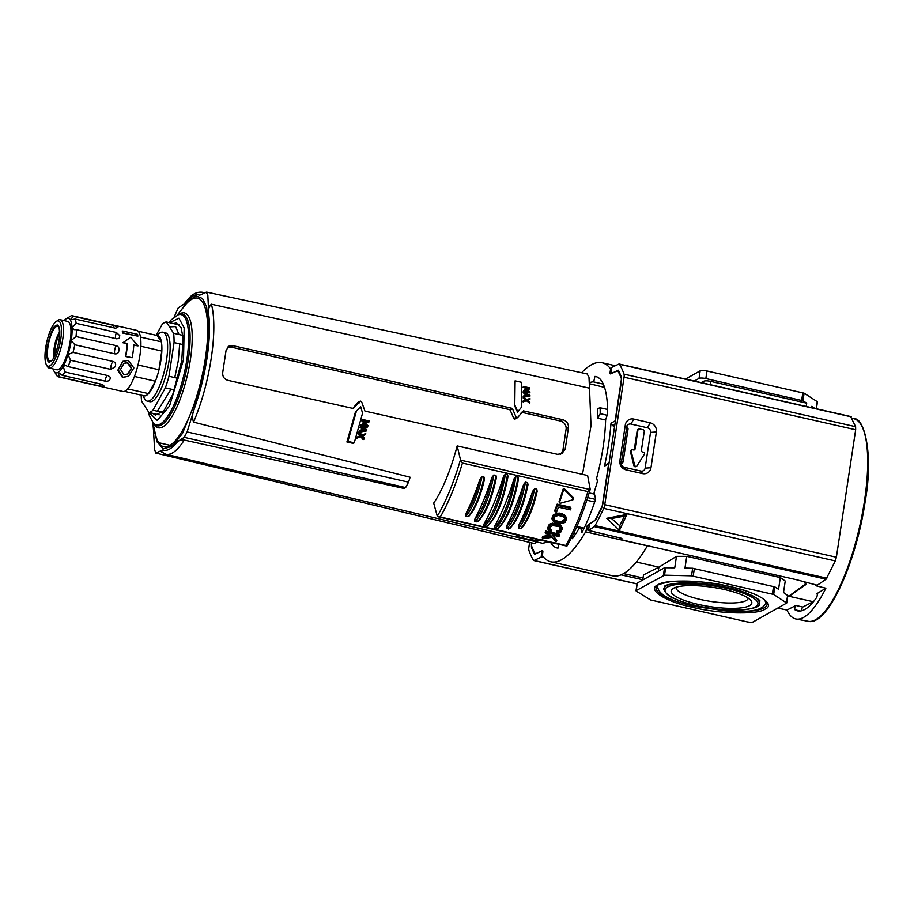 <?xml version="1.0" encoding="UTF-8"?>
<svg xmlns="http://www.w3.org/2000/svg" width="914" height="914" viewBox="0 0 914 914"><rect width="100%" height="100%" fill="white"/><g stroke="black" fill="none" stroke-linecap="round" stroke-linejoin="round"><path stroke-width="1.37" d="M692.938 607.41C665.529 601.823 646.404 589.496 657.931 584.834C664.844 579.133 704.226 580.082 730.046 586.571C757.455 592.158 776.58 604.485 765.052 609.147C758.152 614.848 718.758 613.9 692.938 607.41M673.527 583.52A48.156 11.494 8.6 0 0 664.044 588.742L664.295 586.971A48.168 11.494 8.6 0 1 664.364 586.628L664.352 586.639C665.7 587.211 659.497 584.789 681.947 582.801C696.08 582.424 711.4 584.046 727.921 587.668C751.994 592.626 762.299 601.938 759.591 601.035A48.168 11.494 8.6 0 1 759.545 601.366L759.271 603.137A48.156 11.494 8.6 0 0 751.754 595.357M596.888 376.865L594.9 376.419A87.87 24.998 102.8 0 1 595.905 376.568A87.87 24.998 102.8 0 1 607.639 413.951L605.605 419.743A82.237 23.398 102.8 0 1 603.091 447.312A82.237 23.398 102.8 0 1 596.648 478.091L597.459 481.278L594.111 492.532L595.642 499.158A99.626 28.345 102.8 0 1 581.887 532.645L580.87 528.201M614.619 426.324L612.746 425.73L610.998 423.228A99.18 28.208 102.8 0 1 608.575 444.227A99.18 28.208 102.8 0 1 604.497 466.151L608.61 463.844L602.383 505.054A4.513 1.28 102.8 0 1 601.218 508.949L595.974 519.506A4.513 1.28 102.8 0 1 595.711 519.986L587.611 525.287A2.251 0.64 102.8 0 0 586.582 527.846L586.297 529.72A2.251 0.64 102.8 0 1 585.611 531.857A142.904 40.65 102.8 0 1 550.868 561.802A142.904 40.65 102.8 0 1 542.608 556.009A2.251 0.64 102.8 0 1 542.505 554.318L542.79 552.444A2.251 0.64 102.8 0 0 542.562 550.651A2.251 0.64 102.8 0 0 542.413 550.674L534.564 554.33A4.513 1.28 102.8 0 1 534.416 554.078L531.674 548.012A4.513 1.28 102.8 0 1 531.582 544.824L531.879 542.916M636.567 466.22L635.836 466.631A1.348 1.257 -119.3 0 1 633.939 465.706L630.432 451.699A1.348 1.257 -119.3 0 1 631.003 450.259L631.734 449.859A1.348 1.257 -119.3 0 1 632.591 449.734L633.608 449.962A1.348 1.257 -119.3 0 0 635.07 448.957L634.339 449.368L637.218 430.323A1.348 1.257 -119.3 0 1 637.823 429.431L638.555 429.02A1.348 1.257 -119.3 0 1 639.412 428.894L643.205 429.763A1.348 1.257 -119.3 0 1 644.279 431.339L641.399 450.385A1.348 1.257 -119.3 0 0 642.462 451.973L643.479 452.202A1.348 1.257 -119.3 0 1 644.359 454.281L636.989 465.832A1.348 1.257 -119.3 0 1 634.67 465.306L633.939 465.706M698.285 604.405A40.787 9.734 8.6 0 1 672.761 588.707A40.787 9.734 8.6 0 1 724.699 589.576A40.787 9.734 8.6 0 1 750.942 600.532A40.787 9.734 8.6 0 1 738.249 608.164A40.787 9.734 8.6 0 1 698.285 604.405M676.109 587.211A36.457 8.706 -171.4 0 0 676.086 587.302A36.457 8.706 -171.4 0 0 700.318 599.458A36.457 8.706 -171.4 0 0 748.178 598.213A36.457 8.706 -171.4 0 0 748.189 598.122M589.244 382.863A82.237 23.398 102.8 0 1 593.712 381.915L603.286 384.086M558.808 544.481L558.031 548.114A87.87 24.998 102.8 0 1 557.014 547.954A87.87 24.998 102.8 0 1 550.776 542.665M575.694 533.902L573.695 533.445M579.35 527.858A87.87 24.998 102.8 0 1 572.255 538.689L572.644 535.593M610.998 372.284L610.129 372.089A2.251 0.64 102.8 0 0 610.369 373.872A2.251 0.64 102.8 0 0 610.518 373.849L618.355 370.204A4.513 1.28 102.8 0 1 618.515 370.444L621.257 376.511A4.513 1.28 102.8 0 1 621.337 379.71L615.099 420.92A2.251 2.091 60.7 0 0 615.248 422.142M610.129 372.089L610.415 370.204L611.272 370.41M581.635 372.718A142.904 40.65 102.8 0 1 602.063 362.721A142.904 40.65 102.8 0 1 610.324 368.513A2.251 0.64 102.8 0 1 610.415 370.204M594.9 376.419L593.712 381.915M550.868 561.802L612.609 575.809A142.904 40.65 -77.2 0 0 647.363 545.864A2.251 0.64 -77.2 0 0 647.443 545.715M626.798 426.804A2.251 2.091 -119.3 0 1 628.021 429.226L623.097 461.753A2.251 2.091 -119.3 0 1 621.326 463.478M609.112 462.77A2.251 2.091 60.7 0 0 608.61 463.844M634.065 449.985A1.348 1.257 60.7 0 0 634.339 449.368M609.135 462.633L604.497 466.151M787.628 597.036L804.88 584.446L805.554 583.052M805.314 582.812L805.474 583.566M637.218 430.323L637.949 429.911L635.07 448.957M630.432 451.699L631.163 451.288A1.348 1.257 -119.3 0 1 631.734 449.859M631.163 451.288L634.67 465.306M637.949 429.911A1.348 1.257 -119.3 0 1 638.555 429.02M636.35 562.03L658.903 567.148L643.502 574.895L642.725 579.99M787.731 596.374L788.713 596.602M787.742 595.585L783.504 592.489L785.24 581.041L780.316 577.568L686.745 556.34L676.474 556.363L658.903 567.148L658.274 571.261M780.316 577.568L778.545 589.29L774.809 586.891L773.667 594.466L786.726 603.023L753.262 621.886A5.404 1.291 -171.4 0 1 746.452 621.726L650.597 599.972L636.213 591.072L637.207 583.372M637.252 583.063L664.535 567.743L674.749 567.811L676.474 556.363M665.666 567.594L664.524 575.169L691.51 575.82L692.663 568.245L684.974 568.062L686.745 556.34M701.152 382.6L703.849 381.195L703.552 383.149M811.461 407.633L811.655 406.364L814.797 408.387M806.194 406.444L806.696 403.165L802.96 400.766L804.103 393.191L817.219 401.634L816.145 408.695M710.132 384.645L710.635 381.367L806.696 403.165M710.635 381.367A5.404 1.291 -171.4 0 0 703.849 381.195M802.96 400.766L705.837 378.556A5.404 1.291 -171.4 0 0 699.027 378.396L694.297 381.047M804.103 393.191L706.979 370.981A5.404 1.291 -171.4 0 0 700.17 370.821L685.5 379.059M664.524 575.169L636.11 590.638M773.667 594.466L691.51 575.82M774.809 586.891L692.663 568.245M817.31 584.823L815.836 585.76L825.856 588.216A104.287 29.671 102.8 0 1 796.025 619.006A104.287 29.671 102.8 0 1 786.988 610.049L777.803 608.107M789.102 596.305L813.174 601.709L802.812 607.033L795.9 605.468A2.251 0.64 -77.2 0 0 794.894 607.639A2.251 0.64 -77.2 0 0 794.997 609.809A96.016 27.317 -77.2 0 0 797.556 610.883A96.016 27.317 -77.2 0 0 816.431 597.767A2.251 0.64 -77.2 0 0 817.219 595.471A2.251 0.64 -77.2 0 0 816.99 593.677A2.251 0.64 -77.2 0 0 816.808 593.723L825.856 588.216M529.617 542.368L528.875 547.315A4.513 1.28 102.8 0 0 528.909 550.388A184.834 52.578 102.8 0 0 533.422 560.248A4.513 1.28 102.8 0 0 533.742 560.522L637.024 583.955M531.548 542.836L531.537 542.927A4.513 1.28 102.8 0 0 531.594 546.035A178.07 50.658 -77.2 0 0 535.033 553.45A4.513 1.28 102.8 0 0 535.364 553.724A4.513 1.28 102.8 0 0 535.65 553.69L542.082 550.696L541.099 557.186L534.027 560.476A4.513 1.28 102.8 0 1 533.742 560.522M541.099 557.186L543.75 557.391M621.052 574.849L642.771 579.75M855.664 429.763L836.379 557.232L604.771 504.688L624.056 377.208L855.664 429.763L855.618 426.689L850.648 416.635M826.062 579.202L817.242 585.234L796.985 579.842L621.703 539.843L621.177 538.209L588.502 530.428L594.306 526.624L826.062 579.202L835.316 560.922L836.379 557.232M795.9 605.468L786.988 610.049M789.205 596.236L805.371 584.926L805.954 584.103L804.857 582.424M589.176 530.908L588.502 530.428L589.484 523.928L594.626 520.557A4.513 1.28 102.8 0 0 595.437 519.518A178.07 50.658 -77.2 0 0 601.972 506.505A4.513 1.28 102.8 0 0 603.057 502.757L621.383 381.595A4.513 1.28 102.8 0 0 621.337 378.487A178.07 50.658 -77.2 0 0 617.887 371.084A4.513 1.28 102.8 0 0 617.567 370.798A4.513 1.28 102.8 0 0 617.27 370.844L610.838 373.837L611.786 367.565M621.703 539.843L621.006 539.374L621.874 538.677L621.177 538.209L621.886 538.529M604.771 504.688A4.513 1.28 102.8 0 1 603.72 508.367A184.834 52.578 102.8 0 1 595.105 525.607A4.513 1.28 102.8 0 1 594.306 526.624M626.901 514.445L619.429 530.371L606.759 518.295L626.901 514.445L624.411 516.124L619.715 525.744L611.523 518.546L606.759 518.295M656.378 431.979A7.826 7.266 60.7 0 0 650.197 422.805L633.768 419.08A7.826 7.266 60.7 0 0 625.313 424.93L619.898 460.679A7.826 7.266 60.7 0 0 626.079 469.853L642.519 473.589A7.826 7.266 60.7 0 0 650.974 467.728L656.378 431.979L650.539 432.379A3.919 3.645 60.7 0 0 647.443 427.786L650.197 422.805M611.82 367.348L618.892 364.046A4.513 1.28 102.8 0 1 619.189 364.012A4.513 1.28 102.8 0 1 619.498 364.275A184.834 52.578 102.8 0 1 624.011 374.134A4.513 1.28 102.8 0 1 624.056 377.208M802.812 607.033A2.251 0.64 -77.2 0 0 801.978 608.541A2.251 0.64 -77.2 0 0 801.681 610.769M619.429 530.371L619.715 525.744M611.523 518.546L624.411 516.124M633.768 419.08L631.003 424.05L647.443 427.786M650.539 432.379L645.135 468.139L650.974 467.728M642.519 473.589L640.897 471.064A3.919 3.645 60.7 0 0 645.135 468.139M640.897 471.064L624.456 467.34L626.079 469.853M623.097 461.753L621.36 462.724A3.919 3.645 60.7 0 0 624.456 467.34M619.898 460.679L621.36 462.735L626.776 426.987L625.313 424.93M631.003 424.05A3.919 3.645 60.7 0 0 626.776 426.987M408.558 482.169L187.119 431.934L194.968 406.753C192.454 412.397 191.974 417.527 193.54 422.119L410.1 477.234L408.558 482.169L405.633 487.573L404.217 488.499L184.24 440.068C181.098 439.988 178.881 440.525 177.579 441.668L184.194 437.338L405.633 487.573M152.855 413.402L155.369 415.15L163.949 410.706L172.712 394.631L181.783 360.642L183.086 337.689L181.041 327.486L176.265 323.03L173.237 323.533M537.775 539.706L535.033 541.248L536.849 541.157A86.476 24.598 102.8 0 0 539.329 540.265L539.351 540.071M517.587 417.584L523.414 410.866L562.738 419.697C566.6 420.943 568.508 423.502 568.474 427.398L566.166 428.7L562.898 450.339L565.206 449.037L561.916 453.664L557.506 454.327L364.949 411.106L361.556 401.577L360.333 401.052L357.797 402.537L352.815 408.375M566.166 428.7C566.189 424.804 564.258 422.245 560.396 421.011L562.738 419.697M521.071 412.18L560.396 421.011M514.502 419.126L515.29 418.875L513.817 418.543L516.124 417.252L516.798 417.835M359.259 402.868L357.797 402.537L360.093 401.246L353.33 408.501L227.746 380.304C223.987 379.013 222.331 376.294 222.776 372.169L226.055 350.53L228.786 346.223L232.979 345.686L511.851 408.272L512.548 408.855L510.206 410.169L513.817 418.543M510.206 410.169L509.509 409.586L511.851 408.272M232.979 345.686L230.636 347L509.509 409.586M230.636 347L227.7 347.023M360.219 435.932L358.242 433.59A84.488 24.038 -77.2 0 0 358.539 432.562L359.453 432.048L358.242 433.59M359.156 433.065L361.144 435.418L358.082 436.584L357.74 437.692L361.647 436.161L364.058 439.12L364.378 438.08L362.447 435.784L365.429 434.641L361.533 436.298M364.058 439.12L363.132 439.645L360.722 436.686L356.791 438.229A84.488 24.038 -77.2 0 0 357.146 437.121L358.082 436.584M361.75 420.886A84.488 24.038 -77.2 0 0 361.967 420.017L362.824 419.537L362.618 420.394L361.75 420.886L367.211 422.108M362.618 420.394L368.056 421.628L363.258 422.736L366.982 425.798L361.544 424.564L361.293 425.49L367.611 426.929L367.954 425.627L364.88 423.159L368.833 422.222L365.143 423.376M367.611 426.929L366.754 427.409L361.601 426.255M360.904 426.095L360.413 425.981A84.488 24.038 -77.2 0 0 360.664 425.056L361.544 424.564M364.983 425.341L362.39 423.216L363.258 422.736M525.002 395.831A85.939 24.45 -77.2 0 0 524.99 393.763L523.208 392.826A85.916 24.438 -77.2 0 0 523.196 392.037L523.208 392.826M523.608 396.756L529.572 396.413L523.219 396.962A85.916 24.438 -77.2 0 0 523.231 396.162L523.219 396.962M525.721 400.081L523.219 398.024A85.916 24.438 -77.2 0 0 523.242 397.167L523.219 398.024M523.608 397.807L526.087 399.875L523.516 400.766L523.482 401.703L526.761 400.526L529.8 403.131L529.834 402.251L527.412 400.229L529.914 399.349L527.047 400.435M529.8 403.131L526.395 400.732L523.116 401.909A85.916 24.438 -77.2 0 0 523.151 400.983L523.516 400.766M534.496 540.882L515.804 536.187A86.282 24.541 -77.2 0 0 518.295 535.284M184.24 440.068A83.037 23.627 102.8 0 1 165.925 454.269L506.002 534.69A86.224 24.529 -77.2 0 0 506.333 534.759L542.505 543.282L548.057 542.036M582.492 474.355L591.015 425.741L589.507 388.164L211.385 304.213C208.735 306.738 207.878 310.394 208.815 315.216C210.117 326.949 209.523 341.242 207.021 358.105C204.416 375.026 200.395 391.238 194.968 406.753M568.474 427.398L565.206 449.037M512.548 408.855L516.124 417.252M523.037 387.399L523.402 386.451L523.037 387.399L528.486 388.621M523.436 387.17L528.875 388.404L524.693 389.158L529.023 391.889L523.585 390.655L523.596 391.432L529.914 392.871L529.892 391.786L526.327 389.581L529.777 388.93L525.927 389.798M529.914 392.871L523.208 391.66L523.585 390.655M528.646 392.095L524.693 389.158M514.765 406.022L515.096 380.841L514.765 406.022L517.495 412.123L521.471 407.244L521.426 382.281L515.096 380.841M356.232 411.746L347.914 441.405L354.244 442.833L353.238 443.404L346.897 441.976L355.363 412.225L360.642 406.604L355.363 412.225M360.836 431.122L361.601 428.426L360.013 427.386L361.156 425.947L360.013 427.386M359.51 431.819L366.503 430.905L358.596 432.322L359.785 430.86L359.076 432.265M357.74 437.692L356.791 438.229M361.647 436.161L360.722 436.686M365.429 434.641L365.749 433.556L361.944 435.041L359.453 432.048M368.833 422.222L369.142 420.977L362.824 419.537M361.293 425.49L360.413 425.981M523.608 392.609L524.99 393.763M525.367 393.546L525.379 395.808L523.608 395.945M529.937 396.208L529.926 395.236L523.585 391.82M529.914 399.349L529.937 398.447L526.75 399.578L523.619 396.95M165.925 454.269L161.355 451.847L162.726 450.008L155.768 453.07L534.164 543.464L537.501 542.093M156.305 452.99L154.626 450.179L153.141 423.959M157.334 442.387L172.655 445.941M589.507 388.164L588.97 377.071L587.188 374.112M174.14 317.067L178.264 307.847L184.879 303.517C190.478 296.433 195.436 293.645 199.732 295.176L206.667 292.114L587.748 374.032M206.141 292.183L207.832 295.005L208.815 315.216M560.682 454.189L562.898 450.339M529.777 388.93L529.72 387.89L523.402 386.451M515.153 405.805L517.861 411.917M347.914 441.405L346.897 441.976M354.244 442.833L362.55 413.174L360.642 406.604M360.904 426.895L362.481 427.935L361.601 428.426M362.481 427.935L361.727 430.62L359.785 430.86M366.503 430.905L366.822 429.751L361.156 425.947M529.069 395.511L526.087 395.751L526.087 393.923L529.069 395.511M187.119 431.934L184.194 437.338M605.605 420.017L597.699 418.224L597.493 408.627L600.155 407.781L607.604 409.472M604.531 387.376L589.29 383.674M365.806 430.106L362.515 430.528L363.132 428.346L365.806 430.106M525.71 394.14L528.703 395.716M535.033 541.248L530.428 538.038M600.155 407.781L600.212 413.676L597.699 418.224M600.212 413.676L607.182 415.264M362.241 428.849L364.926 430.597M128.577 376.214L122.476 377.516L117.837 370.193L122.75 361.384L128.28 360.402L133.878 367.954L128.577 376.214L122.967 377.242L118.249 369.942L123.104 361.19M127.126 343.698L122.91 342.739L130.656 337.277L123.264 342.544L127.469 343.504A32.367 9.209 102.8 0 1 126.578 351.924A32.367 9.209 102.8 0 1 125.824 356.311L125.481 356.506A31.327 8.912 -77.2 0 0 127.126 343.698L127.469 343.504M125.824 356.311L132.142 357.751A32.367 9.209 -77.2 0 0 132.907 353.364A32.367 9.209 -77.2 0 0 133.798 344.932L138.014 345.892L133.775 345.206M132.142 357.751L125.481 356.506M123.127 332.822L137.877 336.169L122.693 333.062A31.327 8.912 -77.2 0 0 122.327 331.291L122.807 331.017A32.367 9.209 102.8 0 1 123.127 332.822L122.693 333.062M64.106 320.597A27.946 7.952 102.8 0 1 65.797 319.032A27.946 7.952 102.8 0 1 66.254 318.746L71.246 315.718A31.327 8.912 102.8 0 1 72.286 315.741A31.327 8.912 102.8 0 1 73.394 316.29L113.644 325.418L117.906 327.463L115.427 328.183L75.177 319.055A31.327 8.912 102.8 0 1 76.159 323.339L116.409 332.479L119.791 335.689L119.174 338.329L116.718 338.808L76.468 329.68A31.327 8.912 102.8 0 1 76.022 336.546L116.272 345.675C118.5 346.52 119.38 348.108 118.911 350.45C118.649 352.884 117.358 354.038 115.038 353.901L74.788 344.761A31.327 8.912 102.8 0 1 73.04 352.37L113.29 361.498C115.61 362.572 116.215 364.355 115.084 366.857L110.823 369.393L70.572 360.265A31.327 8.912 102.8 0 1 67.99 366.56L108.24 375.688L110.263 377.219L110.126 378.933C109.474 380.75 107.841 381.481 105.213 381.149L64.963 372.009A31.327 8.912 102.8 0 1 62.232 375.323L102.482 384.451L104.219 386.234L99.717 386.016L59.467 376.876A31.327 8.912 102.8 0 1 58.427 376.854A31.327 8.912 102.8 0 1 57.319 376.317L54.154 371.37A27.946 7.952 102.8 0 1 53.983 371.095A27.946 7.952 102.8 0 1 53.126 368.948M58.427 376.854L122.864 391.478A31.327 8.912 -77.2 0 0 125.252 391.009A31.327 8.912 -77.2 0 0 139.294 359.042A31.327 8.912 -77.2 0 0 136.734 330.365L72.286 315.741M138.014 345.892L130.656 337.277M144.069 395.819A30.882 8.786 -77.2 0 0 144.104 395.831A30.882 8.786 -77.2 0 0 146.446 395.362A30.882 8.786 -77.2 0 0 160.293 363.863A30.882 8.786 -77.2 0 0 157.768 335.598A30.882 8.786 -77.2 0 0 157.734 335.598A30.882 8.786 102.8 0 1 161.321 341.813L140.47 337.083M138.151 331.188L157.277 335.529A30.882 8.786 102.8 0 1 157.699 335.587L157.768 335.598M140.847 346.269L161.778 351.022A30.882 8.786 102.8 0 1 158.945 369.724L137.991 364.972M134.438 376.442L155.369 381.195A30.882 8.786 102.8 0 1 148.491 393.614L127.697 388.896M124.007 374.671L120.511 369.45L124.007 363.258L127.743 362.675L131.673 368.034L127.949 373.975L124.007 374.671M127.72 374.1L131.296 368.159L127.389 362.881L124.144 363.224M142.778 395.488L144.709 398.892A35.315 10.043 -77.2 0 0 147.268 401.109A35.315 10.043 -77.2 0 0 149.953 400.572A35.315 10.043 -77.2 0 0 165.788 364.537A35.315 10.043 -77.2 0 0 162.898 332.216A35.315 10.043 -77.2 0 0 160.213 332.742A35.315 10.043 -77.2 0 0 159.642 333.107L156.42 335.335M56.211 321.488L57.89 320.323A24.792 7.049 102.8 0 1 58.29 320.071A24.792 7.049 102.8 0 1 60.175 319.706A24.792 7.049 102.8 0 1 62.723 339.368A24.792 7.049 102.8 0 1 51.093 367.691A24.792 7.049 102.8 0 1 49.207 368.056A24.792 7.049 102.8 0 1 47.414 366.514L46.397 364.732A23.216 6.604 102.8 0 1 45.7 347.766A23.216 6.604 102.8 0 1 56.211 321.488A23.216 6.604 102.8 0 1 60.735 339.323A23.216 6.604 102.8 0 1 53.937 360.961A23.216 6.604 102.8 0 1 46.397 364.732M49.207 368.056L56.714 369.759A24.792 7.049 -77.2 0 0 58.599 369.393A24.792 7.049 -77.2 0 0 69.704 344.098A24.792 7.049 -77.2 0 0 67.682 321.408L60.175 319.706M147.268 401.109L149.793 401.68A35.315 10.043 -77.2 0 0 152.489 401.143A35.315 10.043 -77.2 0 0 168.313 365.12A35.315 10.043 -77.2 0 0 165.423 332.787L162.898 332.216M156.145 335.278L162.258 324.242A46.386 13.196 102.8 0 1 164.349 322.688A46.386 13.196 102.8 0 1 166.314 321.957L173.614 333.29A46.386 13.196 102.8 0 1 174.06 342.567L168.964 376.271A46.386 13.196 102.8 0 1 165.365 387.844L152.969 410.226A46.386 13.196 102.8 0 1 148.913 412.5L141.613 401.177A46.386 13.196 102.8 0 1 141.179 395.134M55.594 373.563L54.943 372.558M75.177 319.055L70.229 319.797A27.946 7.952 102.8 0 0 66.254 318.746L68.687 317.329M137.877 336.169A32.367 9.209 -77.2 0 0 137.557 334.364L122.807 331.017M64.963 372.009L63.203 366.286A27.946 7.952 102.8 0 1 58.13 372.421L58.633 372.386M59.467 376.876L58.13 372.421L62.232 375.323M70.572 360.265L68.002 354.598A27.946 7.952 102.8 0 1 63.203 366.286L65.728 365.531L67.99 366.56M74.788 344.761L71.246 340.499A27.946 7.952 102.8 0 1 68.002 354.598L73.04 352.37M76.468 329.68L74.08 329.611L72.057 327.76A27.946 7.952 102.8 0 1 71.246 340.499L76.022 336.546M70.709 320.083L70.229 319.797A27.946 7.952 102.8 0 1 72.057 327.76L76.159 323.339M70.229 319.797L73.394 316.29M53.983 371.095L54.154 371.37A27.946 7.952 102.8 0 0 58.13 372.421M124.498 391.352L144.469 395.876A30.882 8.786 102.8 0 1 144.035 395.819A30.882 8.786 102.8 0 1 143.624 395.682M155.369 381.195L148.491 393.614M161.778 351.022L158.945 369.724M157.277 335.529L161.321 341.813M159.242 414.842L148.913 412.5M162.464 412.374L152.969 410.226M174.494 389.912L165.365 387.844M178.081 378.339L168.964 376.271M183.234 344.658L174.06 342.567M182.88 335.392L173.614 333.29M179.624 324.984L166.314 321.957M572.975 499.741L573.329 498.656L564.578 489.95L563.458 490.292A114.958 32.698 -77.2 0 1 559.402 502.574L560.168 503.306L559.117 501.318A112.696 32.059 -77.2 0 0 563.161 489.001L564.281 488.659L573.044 497.387L572.69 498.473L573.044 497.387L573.329 498.656L572.975 499.741L560.168 503.306M559.425 514.262L563.047 515.085L565.857 517.027L566.634 518.741L565.092 522.477L559.379 523.916L554.044 522.202L552.205 519.552L553.747 515.816L559.425 514.262L559.139 513.017L564.486 514.765L566.554 518.398M549.108 527.961L551.359 530.086L551.645 531.342L550.765 532.256L548.629 530.737L547.623 528.075L549.211 524.465L551.153 523.471L551.439 524.716L555.221 524.35L560.556 526.064L562.384 528.646L560.773 532.097L556.603 533.388L556.409 531.045L559.231 530.257L560.59 527.355M551.153 523.471L556.752 523.391M551.645 531.342L549.394 529.217L549.531 527.652L552.616 525.573L558.831 526.521L560.91 528.749M565.138 518.729L563.835 521.871L560.476 522.785L555.758 521.723L553.713 519.575L555.015 516.433L558.351 515.462L563.07 516.536L565.172 518.889M590.181 489.173L587.611 475.52L457.171 445.918A87.904 25.009 102.8 0 1 433.693 503.1L437.269 516.239L440.274 516.993A112.696 32.059 -77.2 0 0 462.415 463.078L460.473 459.742L457.171 445.918M460.679 460.176L590.158 489.561L587.896 491.549A112.696 32.059 102.8 0 1 565.766 545.464L566.92 546.126C575.649 531.32 583.395 512.457 590.17 489.516M437.486 516.65L566.92 546.126M594.477 494.12L589.153 492.909M559.882 502.06L559.117 501.318L559.882 502.06M555.049 511.726L554.764 510.48A112.696 32.059 -77.2 0 0 557.14 504.151L570.622 507.213L570.907 508.458A114.958 32.698 102.8 0 1 570.393 509.875L558.431 507.156A114.958 32.698 102.8 0 1 556.569 512.068L555.049 511.726A114.958 32.698 -77.2 0 0 557.426 505.396L570.907 508.458M551.919 518.318L552.239 519.723L551.919 518.318L553.461 514.582L559.139 513.017M566.634 518.741L566.349 517.507M556.832 523.414L560.271 524.819L562.316 528.326M562.384 528.646L562.099 527.389M556.603 533.388L556.409 531.045M553.084 535.216L556.786 540.608A114.958 32.698 102.8 0 1 556.055 541.933L552.102 537.283L542.573 538.872L542.276 537.581A112.696 32.059 -77.2 0 0 542.973 536.335L543.259 537.615L551.245 536.255L549.794 534.462L545.441 533.479L545.144 532.211A112.696 32.059 -77.2 0 0 545.727 531.068L550.616 532.188M550.799 532.222L559.208 534.13L559.494 535.398A114.958 32.698 102.8 0 1 558.922 536.541L552.182 535.01L556.786 540.608M542.973 536.335L550.959 534.987M518.501 528.052L520.603 528.532L521.963 527.824C528.178 520.454 533.239 508.298 537.146 491.344L536.792 489.116L534.69 488.647L532.691 491.229A112.696 32.059 -77.2 0 1 518.546 525.687L518.501 528.052A42.821 12.179 -77.2 0 0 534.69 488.647M506.39 528.589L509.635 528.646C517.438 520.877 523.573 506.207 528.018 484.637L527.561 482.649L525.459 482.169L523.608 484.431A112.696 32.059 -77.2 0 1 506.299 526.578L506.39 528.589A44.626 12.693 -77.2 0 0 525.459 482.169M494.6 528.429L497.662 528.658C506.79 520.831 513.748 504.22 518.546 478.833L518.032 476.971L515.93 476.491L514.159 478.582A112.696 32.059 -77.2 0 1 494.428 526.624L494.6 528.429A46.203 13.15 -77.2 0 0 515.93 476.491M484.066 526.041L487.128 526.27C496.245 518.444 503.214 501.832 508.013 476.445L507.499 474.583L505.396 474.103L503.625 476.183A112.696 32.059 -77.2 0 1 483.894 524.236L484.066 526.041A46.203 13.15 -77.2 0 0 505.396 474.103M474.777 521.414L478.022 521.471C485.825 513.714 491.961 499.044 496.405 477.474L495.948 475.474L493.846 474.994L491.995 477.257A112.696 32.059 -77.2 0 1 474.686 519.403L474.777 521.414A44.626 12.693 -77.2 0 0 493.846 474.994M465.82 516.102L467.922 516.581L469.27 515.873C475.486 508.504 480.558 496.336 484.466 479.393L484.112 477.165L481.998 476.685L480.01 479.279A112.696 32.059 -77.2 0 1 465.866 513.737L465.82 516.102A42.821 12.179 -77.2 0 0 481.998 476.685M557.14 504.151L557.426 505.396M555.381 513.474L555.666 514.708M565.572 515.782L565.857 517.027M547.6 527.915L547.886 529.172L549.497 525.721L551.439 524.716M560.876 528.6L560.739 530.189L560.453 528.943M560.739 530.189L559.517 531.514L556.706 532.302M561.333 525.779L561.619 527.024M545.727 531.068L546.012 532.336L559.494 535.398M545.441 533.479A114.958 32.698 -77.2 0 0 546.012 532.336M542.573 538.872A114.958 32.698 -77.2 0 0 543.259 537.615M518.546 525.687C524.236 518.466 528.955 506.984 532.691 491.229M506.299 526.578C513.508 518.832 519.278 504.779 523.608 484.431M494.428 526.624C501.112 522.957 511.189 498.393 514.159 478.582M483.894 524.236C490.567 520.557 500.655 496.005 503.625 476.183M474.686 519.403C481.907 511.657 487.676 497.604 491.995 477.257M465.866 513.737C471.555 506.516 476.274 495.034 480.01 479.279M553.427 518.341L554.352 519.746L557.734 521.254L558.02 522.5M557.734 521.254L561.687 521.414L564.738 519.198L565.023 520.432M564.738 519.198L564.852 517.484M688.71 604.988A56.165 13.402 8.6 0 1 656.126 587.496C654.481 585.851 659.131 583.932 670.076 581.727C687.008 580.024 706.968 581.647 729.955 586.582C746.612 590.49 758.026 594.843 764.23 599.653L767.189 604.291A56.165 13.402 8.6 0 1 730.892 611.363M765.464 604.245A56.142 13.402 -171.4 0 0 766.96 602.84M696.262 605.548C682.792 602.966 656.858 593.483 667.528 587.016C679.399 580.824 714.474 585.177 726.721 588.433C740.191 591.015 766.138 600.498 755.467 606.965C743.596 613.157 708.51 608.804 696.262 605.548M656.778 586.182A56.142 13.402 -171.4 0 0 657.794 587.953M615.099 420.92L610.998 423.228M647.363 545.864L585.611 531.857M589.176 525.641L587.611 525.287M612.746 425.73L614.894 424.53M610.324 368.513L611.523 368.788M588.479 530.223L586.297 529.72M588.765 528.338L586.582 527.846M626.284 430.197L628.021 429.226M643.033 577.991L623.611 573.581M786.497 602.726L787.639 595.151M693.212 576.037L694.366 568.462M664.535 567.743L663.381 575.317M773.541 586.422L772.387 593.997M802.835 392.723L801.681 400.298M700.17 370.821L699.027 378.396M705.837 378.556L706.979 370.981M864.461 501.089A103.83 29.534 -77.2 0 0 854.11 418.795C864.164 417.31 873.761 454.258 865.17 501.455C856.224 563.035 827.456 626.581 808.159 621.303A103.83 29.534 -77.2 0 0 864.461 501.089M818.03 618.195A102.745 29.225 -77.2 0 0 865.124 501.523M637.035 583.852L534.027 560.476M595.105 525.607L826.839 578.185M835.316 560.922L603.72 508.367M624.011 374.134L855.618 426.689M851.231 416.853L619.498 364.275M800.333 611.02L794.997 609.809M805.371 584.926L805.634 583.155M211.385 304.213A83.037 23.627 102.8 0 1 211.248 358.197A83.037 23.627 102.8 0 1 193.54 422.119M152.844 422.634L155.334 433.75A76.216 21.685 -77.2 0 0 179.795 434.893A76.216 21.685 -77.2 0 0 205.342 358.596A76.216 21.685 -77.2 0 0 184.262 306.236L177.213 315.193M153.838 427.112L156.842 441.359L163.138 448.9L172.255 446.272L182.469 433.476L198.875 393.454L206.633 358.322L209.02 332.593L206.655 306.91L202.485 298.478L196.19 295.976L188.353 300.557L180.047 311.594M154.58 424.393A57.262 16.292 -77.2 0 0 188.318 359.579A57.262 16.292 -77.2 0 0 179.544 314.359L178.219 314.804A56.519 16.075 102.8 0 1 186.89 359.442A56.519 16.075 102.8 0 1 153.575 423.422L154.58 424.393M178.436 314.736A58.919 16.76 102.8 0 1 190.398 359.625A58.919 16.76 102.8 0 1 172.883 414.979A58.919 16.76 102.8 0 1 153.735 423.582M169.616 322.711L178.916 318.186L184.171 327.875L183.52 359.67L169.524 406.056L157.242 420.451L149.233 412.58M169.49 326.881L175.614 326.584L178.973 334.501M179.692 343.847L178.321 360.653L174.757 377.585M517.393 535.684L517.221 536.804M177.579 441.668C171.969 448.751 167.022 451.527 162.726 450.008M204.462 292.971A83.037 23.627 -77.2 0 0 202.68 292.309L204.862 292.777M171.101 389.147L157.379 411.22M47.951 346.886A17.766 5.05 102.8 0 1 56.28 326.595A17.766 5.05 102.8 0 1 58.279 326.652C62.803 328.263 56.405 359.442 50.921 360.79L50.499 360.973A17.766 5.05 102.8 0 1 47.951 346.886M55.914 325.704C53.229 326.287 50.316 333.359 47.197 346.932C46.42 359.179 47.517 364.001 50.521 361.384C53.206 360.802 56.12 353.729 59.239 340.168C60.016 327.909 58.919 323.099 55.914 325.704M54.817 355.34A14.853 4.227 102.8 0 1 59.753 333.599M59.718 331.931A15.07 4.284 -77.2 0 0 54.234 347.628A15.07 4.284 -77.2 0 0 54.075 356.826M107.098 375.437A4.513 1.28 -77.2 0 0 105.213 381.149M113.29 361.498A4.513 1.28 -77.2 0 0 110.891 366.72A4.513 1.28 -77.2 0 0 110.823 369.393M116.272 345.675A4.513 1.28 -77.2 0 0 114.65 350.348A4.513 1.28 -77.2 0 0 115.038 353.901M116.409 332.479A4.513 1.28 -77.2 0 0 115.598 335.564A4.513 1.28 -77.2 0 0 115.621 338.568M100.38 383.983A4.513 1.28 -77.2 0 0 99.717 386.016M113.644 325.418A4.513 1.28 -77.2 0 0 113.347 327.715M563.161 489.001L563.458 490.292M561.287 514.548L561.002 513.314M554.935 523.105L555.221 524.35M557.072 524.647L556.797 523.436M437.269 516.239A110.48 31.43 -77.2 0 0 460.473 459.742M576.905 526.475L584.149 528.121M594.683 501.992L586.857 500.221M565.766 545.464L440.274 516.993M462.415 463.078L587.896 491.549M595.562 499.375L587.702 497.593M564.578 489.95L564.281 488.659M557.026 513.074L557.312 514.319M553.461 514.582L553.747 515.816M564.486 514.765L564.772 516.01M562.761 513.839L563.047 515.085M552.81 523.128L553.096 524.373M549.211 524.465L549.497 525.721M551.416 531.24L551.131 529.983M550.297 530.543L550.011 529.286M559.517 531.514L559.231 530.257M557.643 532.211L557.357 530.954M560.271 524.819L560.556 526.064M558.545 523.928L558.831 525.173M536.792 489.116A42.821 12.179 102.8 0 1 520.603 528.532M527.561 482.649A44.626 12.693 102.8 0 1 508.492 529.069M518.032 476.971A46.203 13.15 102.8 0 1 496.713 528.909M507.499 474.583A46.203 13.15 102.8 0 1 486.168 526.521M495.948 475.474A44.626 12.693 102.8 0 1 476.891 521.894M484.112 477.165A42.821 12.179 102.8 0 1 467.922 516.581M554.352 519.746L554.638 520.991M555.472 520.477L555.758 521.723M560.191 521.551L560.476 522.785M561.687 521.414L561.973 522.659M563.55 520.637L563.835 521.871M766.298 601.743L766.275 601.949C764.732 607.559 758.163 610.632 746.567 611.192L727.75 611.203L694.549 606.416C669.356 600.715 657.063 593.757 657.692 585.531L657.726 585.326M664.044 588.742C662.296 587.348 666.375 596.236 673.629 598.282C679.49 601.035 687.008 603.469 696.182 605.559C729.144 613.762 763.396 609.375 759.271 603.137M602.063 362.721L615.293 365.726M623.554 573.626L643.022 578.036M635.995 590.787L637.138 583.212M786.726 603.023L787.868 595.448M817.436 401.92L816.408 408.752M808.159 621.303L796.025 619.006M854.11 418.795L852.008 418.235M619.189 364.012L850.934 416.59M589.404 524.11L588.433 530.508M610.769 373.735L611.729 367.439M621.154 538.197L620.96 539.443M178.219 314.804L171.169 319.866L168.964 322.562M536.141 541.328L538.654 539.911M153.838 433.979L152.821 422.611M183.451 304.762L189.541 297.496C193.654 293.337 198.041 291.612 202.68 292.309M515.073 419.058L517.37 417.767M148.456 411.803L149.428 415.893L153.575 423.422M583.783 528.863L576.574 527.229M559.391 502.894L559.105 501.637M573.489 498.941L573.204 497.662"/></g></svg>
